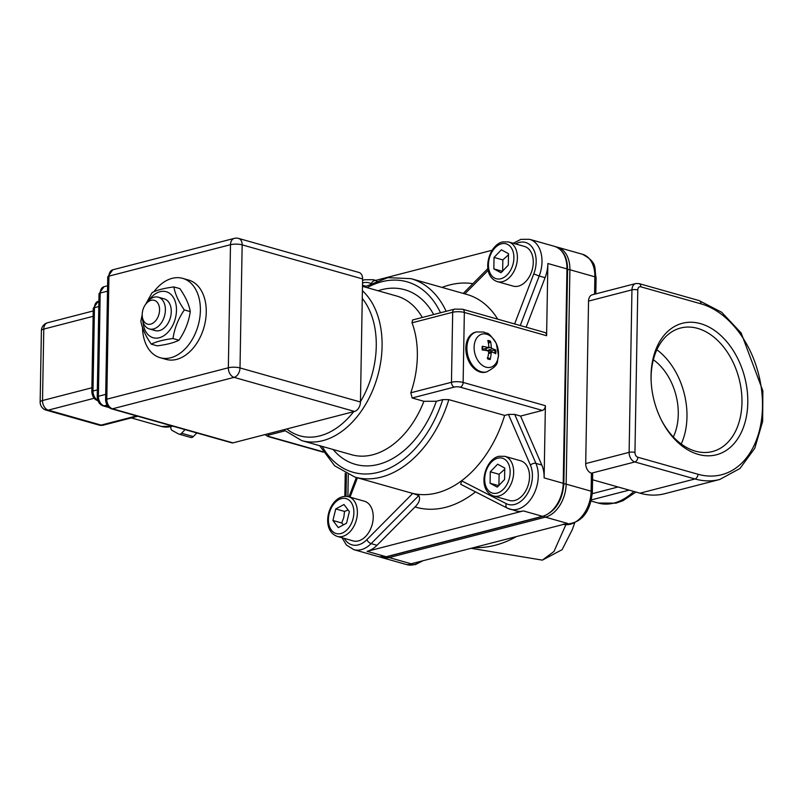 <?xml version="1.0" encoding="UTF-8"?>
<svg xmlns="http://www.w3.org/2000/svg" width="803" height="803" viewBox="0 0 803 803"><rect width="100%" height="100%" fill="white"/><g stroke="black" fill="none" stroke-linecap="round" stroke-linejoin="round"><path stroke-width="1.2" d="M651.113 380.431A63.788 43.944 -104.5 0 1 651.103 376.928A63.788 43.944 -104.5 0 1 680.563 328.025A63.788 43.944 -104.5 0 1 739.081 378.775A63.788 43.944 -104.5 0 1 712.502 451.527A63.788 43.944 -104.5 0 1 661.341 419.969M651.052 375.352A67.914 46.785 75.5 0 0 651.092 379.759A67.914 46.785 75.5 0 0 661.642 420.571A67.914 46.785 75.5 0 0 739.212 436.38A67.914 46.785 75.5 0 0 714.389 330.334A67.914 46.785 75.5 0 0 651.052 375.352M656.854 349.757A63.788 43.944 -104.5 0 1 681.225 444.019M526.136 327.202L545.076 277.677A28.868 19.413 -74.2 0 0 547.867 263.514L546.602 335.714A4.125 2.77 105.8 0 0 544.835 332.492L462.578 309.225L454.588 309.115L412.531 319.995L412.029 322.796A82.488 55.457 105.8 0 1 417.349 356.261A82.488 55.457 105.8 0 1 410.805 392.787L412.15 397.977L454.327 387.076A4.125 1.114 1 0 1 460.159 387.156L542.426 410.423L520.585 416.064L514.713 414.398L508.46 414.428L504.645 415.412A103.115 69.329 105.8 0 1 461.534 480.796A103.115 69.329 105.8 0 1 412.772 493.403A103.115 69.329 105.8 0 1 410.724 492.881L354.906 477.092A103.115 69.329 -74.2 0 0 448.827 399.633L442.734 399.613L436.33 401.269L423.904 401.299L412.15 397.977M446.147 311.303A103.115 69.329 -74.2 0 0 411.026 278.651L466.844 294.44A103.115 69.329 105.8 0 1 497.719 319.162M347.89 496.565L348.271 474.683M461.283 484.59L507.315 508.148A4.125 3.021 -62.9 0 0 507.727 508.309A28.868 19.413 -74.2 0 0 510.136 509.253A28.868 19.413 -74.2 0 0 532.921 495.832A28.868 19.413 -74.2 0 0 535.932 463.391L541.804 465.047A28.868 19.413 -74.2 0 1 544.123 477.895L545.388 405.696A4.125 2.77 105.8 0 1 542.426 410.423M504.645 415.412L448.827 399.633M588.539 301.095L631.951 289.863A8.251 5.681 75.5 0 1 635.765 283.539L592.353 294.771A8.251 5.681 -104.5 0 0 588.539 301.095L585.708 463.582A8.251 5.681 -104.5 0 0 591.44 473.188A4.125 1.114 1 0 1 592.674 474.001L592.363 492.008C590.155 513.679 580.368 524.419 563.013 524.208M342.038 537.749L346.454 545.086L353.852 549.664A28.868 19.413 -74.2 0 0 371.127 543.631A4.125 1.937 -135.2 0 1 366.851 539.686L412.772 493.403L418.815 495.571C420.501 498.934 419.246 502.728 415.051 506.944A115.481 77.65 -74.2 0 0 475.496 491.898M514.713 414.398L535.932 463.391A4.125 2.359 156.6 0 0 530.432 465.138A24.742 16.642 105.8 0 1 527.039 494.307A24.742 16.642 105.8 0 1 506.251 503.642A4.125 3.021 -62.9 0 0 507.315 508.148L516.008 510.919A28.868 19.413 -74.2 0 0 523.385 510.919L367.101 551.34A28.868 19.413 -74.2 0 0 377.008 545.287L415.051 506.944M460.741 484.36L461.534 480.796L506.251 503.642M541.804 465.047L520.585 416.064M565.864 524.73L553.97 551.47L542.366 560.133L562.13 549.654L572.318 529.599L574.587 523.144M653.351 359.744A51.553 35.523 -104.5 0 1 673.315 436.983M387.969 556.429A2.058 1.425 75.5 0 0 389.134 557.563L411.166 563.796L567.45 523.385L545.418 517.152A28.868 19.413 -74.2 0 0 566.155 484.129L569.899 269.748L594.872 276.814L594.571 294.199M375.653 280.388L492.159 250.255M592.574 479.772L639.991 493.183A92.656 63.838 75.5 0 0 664.743 493.704L719.729 479.481A92.656 63.838 75.5 0 1 694.976 478.959A4.125 2.77 -74.2 0 0 697.937 474.242L637.823 457.238A4.125 2.841 -104.5 0 1 634.952 452.44L637.783 289.953A4.125 2.841 -104.5 0 1 640.794 286.812L700.919 303.815A88.531 60.998 -104.5 0 1 762.489 406.86A88.531 60.998 -104.5 0 1 697.937 474.242M150.673 324.141A12.376 8.321 105.8 0 1 142.201 315.157A12.376 8.321 105.8 0 1 145.022 305.19A12.376 8.321 105.8 0 1 159.014 305.702A12.376 8.321 105.8 0 1 150.673 324.141M142.201 315.157L142.241 316.964A16.502 11.091 -74.2 0 0 149.328 328.939A16.502 11.091 -74.2 0 0 153.544 328.939A16.502 11.091 -74.2 0 0 165.137 313.08A16.502 11.091 -74.2 0 0 158.311 297.19A16.502 11.091 -74.2 0 0 154.096 297.18A16.502 11.091 -74.2 0 0 146.005 303.675L145.022 305.19M185.081 429.625L181.588 433.249A4.125 2.77 105.8 0 1 179.069 434.152A4.125 2.77 105.8 0 1 178.688 434.001L172.203 430.488A4.125 2.77 105.8 0 1 170.818 427.768A4.125 2.77 -74.2 0 0 170.688 426.865M190.441 437.324A4.125 2.77 -74.2 0 0 190.823 437.484A4.125 2.77 -74.2 0 0 193.332 436.571L181.588 433.249M196.835 432.947L193.332 436.571M103.346 425.138L103.346 425.138A8.251 5.681 -104.5 0 1 101.138 425.098A8.251 5.551 105.8 0 1 99.03 425.088A8.251 8.251 0 0 0 103.346 425.138L137.765 416.235M111.476 408.807L231.926 442.875A4.125 2.77 -74.2 0 0 232.97 442.875L112.53 408.807A4.125 2.77 105.8 0 1 111.476 408.807C108.024 407.603 106.066 404.662 105.605 399.964L107.753 276.894A4.125 1.114 -179 0 1 108.937 276.132A8.251 5.681 -104.5 0 1 112.751 269.808L107.753 276.894M234.295 238.381A8.251 5.681 75.5 0 0 230.491 244.704A8.251 2.228 1 0 1 242.155 244.865A8.251 5.551 -74.2 0 0 238.611 238.431L238.611 238.431A8.251 8.251 0 0 0 234.295 238.381L112.751 269.808M182.672 278.36L188.544 280.026A41.244 27.734 105.8 0 1 204.002 327.253A41.244 27.734 105.8 0 1 166.101 359.393L160.219 357.736A41.244 27.734 -74.2 0 0 198.13 325.596A41.244 27.734 -74.2 0 0 182.672 278.36A41.244 27.734 -74.2 0 0 172.143 278.35A41.244 27.734 -74.2 0 0 153.875 291.77M232.97 442.875L354.524 411.437L234.074 377.37L112.53 408.807A8.251 5.681 -104.5 0 1 106.789 399.201L108.937 276.132L230.491 244.704L228.343 367.774A8.251 5.681 75.5 0 0 234.074 377.37A8.251 5.551 -74.2 0 0 240.007 367.935A8.251 2.228 -179 0 0 228.343 367.774L106.789 399.201A4.125 1.114 -179 0 0 105.605 399.964M41.395 330.595A8.251 2.228 1 0 1 43.774 329.079A8.251 5.681 -104.5 0 1 47.578 322.756A8.251 8.251 0 0 0 41.395 330.595L40.15 402.052A8.251 8.251 0 0 0 46.152 410.132A8.251 5.551 -74.2 0 0 48.26 410.142A8.251 5.681 -104.5 0 1 42.519 400.536A8.251 2.228 -179 0 0 40.15 402.052M354.524 411.437A8.251 5.551 -74.2 0 0 360.457 402.002L362.605 278.932A8.251 5.551 -74.2 0 0 359.061 272.498L238.611 238.431M142.502 327.453A41.244 27.734 -74.2 0 0 160.219 357.736M152.44 329.15A16.502 11.091 -74.2 0 0 169.664 319.875A16.502 11.091 -74.2 0 0 164.113 298.826M142.984 321.782A23.919 16.08 -74.2 0 0 160.299 337.451A23.919 16.08 -74.2 0 0 176.479 310.38A23.919 16.08 -74.2 0 0 167.114 292.011A23.919 16.08 -74.2 0 0 149.157 299.951M145.845 303.925L152.179 292.543C157.117 290.024 164.364 288.147 173.9 286.932C175.074 293.948 178.537 301.607 184.309 309.928C178.236 318.811 174.472 328.347 172.996 338.535C163.461 339.759 156.224 341.636 151.275 344.156C145.504 335.835 142.041 328.176 140.866 321.16L142.201 314.595M151.275 344.156L157.237 345.842C166.783 344.617 174.02 342.751 178.959 340.221C185.031 331.338 188.805 321.802 190.271 311.614C189.106 304.598 185.634 296.929 179.862 288.618L173.9 286.932M172.996 338.535L178.959 340.221M184.309 309.928L190.271 311.614M508.54 241.934L524.409 246.421A20.627 13.862 105.8 0 1 533.262 262.521A20.627 13.862 105.8 0 1 513.187 286.109L497.318 281.622A20.627 13.862 -74.2 0 0 517.403 258.034A20.627 13.862 -74.2 0 0 508.54 241.934L502.618 241.914C488.094 245.106 480.445 275.8 497.318 281.622M493.835 268.875L494.036 257.422L501.373 249.813L508.5 253.678L508.299 265.141L500.972 272.739L493.835 268.875L502.367 271.294M508.48 254.792L502.849 259.911L502.648 271.374M502.849 259.911L494.036 257.422M348.522 496.726L364.381 501.213A20.627 13.862 105.8 0 1 372.11 524.831A20.627 13.862 105.8 0 1 353.159 540.901L337.3 536.414A20.627 13.862 -74.2 0 0 338.023 536.585A20.627 13.862 -74.2 0 0 356.402 519.802A20.627 13.862 -74.2 0 0 348.522 496.726C329.451 492.6 318.771 529.789 337.3 536.414M349.365 511.641L346.545 523.195L338.324 527.621L332.924 520.495L335.744 508.941L343.965 504.505L349.365 511.641M348.131 510.005L344.557 511.431L335.744 508.941M344.557 511.431L343.804 517.393L341.737 522.984L332.924 520.495M341.737 522.984L343.503 524.831M504.806 456.315L520.665 460.802A20.627 13.862 105.8 0 1 529.528 476.902A20.627 13.862 105.8 0 1 509.443 500.48L493.574 495.993A20.627 13.862 -74.2 0 0 513.659 472.415A20.627 13.862 -74.2 0 0 504.806 456.315L498.874 456.295C484.35 459.487 476.701 490.181 493.574 495.993M490.091 483.255L490.292 471.793L497.629 464.194L504.766 468.059L504.565 479.511L497.228 487.12L490.091 483.255L498.623 485.664M504.746 469.173L499.105 474.292L498.904 485.745M499.105 474.292L490.292 471.793M490.513 341.245A9.676 6.665 75.5 0 0 487.812 340.482A29.681 18.459 100.1 0 1 488.836 346.585L487.953 347.508A29.681 10.74 179.4 0 0 482.272 346.264L482.703 346.615L482.272 346.264A9.676 6.665 75.5 0 0 482.212 349.917A29.681 5.24 2.5 0 1 487.893 350.791L488.736 352.216A29.681 17.686 106.7 0 1 487.491 358.75A9.676 6.665 75.5 0 0 490.191 359.513A29.681 22.032 -75.4 0 0 491.165 352.898L492.058 351.975A29.681 7.177 6.7 0 1 495.732 353.742A9.676 6.665 75.5 0 0 495.792 350.078A29.681 8.803 175.3 0 0 492.119 348.693L491.265 347.267A29.681 21.249 -67.9 0 0 490.513 341.245L488.465 343.604M487.742 357.757L489.87 358.61L490.191 359.513M490.934 352.055A6.805 4.688 -104.5 0 0 490.854 350.75L495.792 350.078M486.608 334.199A17.134 11.804 -104.5 0 1 496.746 361.922A17.134 11.804 -104.5 0 1 475.607 355.95A17.134 11.804 -104.5 0 1 486.608 334.199M488.395 347.498L482.613 349.506L488.395 347.498M488.726 352.346L492.058 351.975M486.759 371.879L485.695 372.15A20.627 14.213 -104.5 0 1 466.774 355.749A20.627 14.213 -104.5 0 1 475.366 332.221L476.43 331.95A20.617 14.213 75.5 0 0 467.838 355.468A20.617 14.213 75.5 0 0 486.759 371.879C501.192 363.96 496.023 361.862 498.573 356.181L496.324 343.443C486.849 329.36 487.632 334.751 484.048 332.071L476.43 331.95M490.854 350.75L486.839 350.7L485.504 348.472M353.661 411.668A78.363 52.687 105.8 0 1 319.955 435.848A78.363 52.687 105.8 0 1 286.791 428.953M362.263 298.425A78.363 52.687 105.8 0 1 360.457 401.691M283.569 429.786L301.757 440.626A82.488 55.457 -74.2 0 0 322.826 440.656A82.488 55.457 -74.2 0 0 382.087 346.284A82.488 55.457 -74.2 0 0 362.394 290.736M362.474 286.35L396.602 296.006A82.488 55.457 105.8 0 1 422.298 317.466M423.904 401.299A82.488 55.457 105.8 0 1 351.704 454.749L301.757 440.626M367.081 287.655A98.99 66.559 105.8 0 1 440.506 312.758M323.017 451.778L269.156 436.551A4.125 2.77 105.8 0 1 268.102 436.541L264.9 434.614M269.156 436.551A4.125 1.114 1 0 1 269.115 434.965A4.125 2.841 -104.5 0 1 267.57 433.931M269.115 434.965L284.754 430.92M462.578 309.225A4.125 2.77 105.8 0 1 464.345 312.447L546.602 335.714M454.588 309.115A4.125 2.841 75.5 0 0 452.681 312.277A8.251 2.228 1 0 1 464.345 312.447L463.13 382.439A4.125 2.77 105.8 0 1 460.159 387.156M412.029 322.796L452.681 312.277L451.467 382.268A4.125 2.841 75.5 0 0 454.327 387.076M545.388 405.696L463.13 382.439A8.251 2.228 -179 0 0 451.467 382.268L410.805 392.787M544.123 477.895L563.224 483.296L566.958 268.915L547.867 263.514M442.734 399.613A98.99 66.559 105.8 0 1 384.948 470.187A98.99 66.559 105.8 0 1 322.174 446.408M420.902 561.277A28.868 19.413 105.8 0 1 406.73 564.619L381.766 557.563A28.868 19.413 -74.2 0 0 389.134 557.563L545.418 517.152A2.058 1.425 75.5 0 1 544.233 515.978M637.783 289.953A4.125 1.114 1 0 0 631.951 289.863L629.12 452.36A8.251 5.681 75.5 0 0 634.852 461.956L591.44 473.188L591.128 491.185A4.125 1.114 1 0 1 592.363 492.008M563.826 483.978A2.058 0.562 1 0 1 566.155 484.129L591.128 491.185A28.868 19.413 105.8 0 1 563.646 524.369M596.097 277.627A4.125 1.114 -179 0 0 594.872 276.814A28.868 19.413 105.8 0 0 582.466 254.27C598.556 263.133 593.839 267.871 596.097 277.627L595.816 293.868M350.018 497.147L357.415 477.805M366.851 539.686A24.742 16.642 105.8 0 1 344.306 538.391M377.008 545.287L371.127 543.631L418.815 495.571M567.58 269.326C567.44 257.191 563.104 249.542 554.562 246.37A28.868 19.413 -74.2 0 1 566.958 268.915A2.058 0.562 -179 0 1 567.58 269.326L563.836 483.707A2.058 0.562 -179 0 0 563.224 483.296A28.868 19.413 -74.2 0 1 542.477 516.319A2.058 1.425 -104.5 0 0 543.029 516.339L386.745 556.75L378.825 556.73A28.868 19.413 -74.2 0 0 386.193 556.74L542.477 516.319L523.385 510.919M367.101 551.34L386.193 556.74A2.058 1.425 -104.5 0 0 386.745 556.75M508.46 414.428L530.432 465.138M376.306 280.97L375.724 280.669A4.125 3.021 117.1 0 0 371.618 283.017M362.534 282.967A24.742 16.642 105.8 0 1 370.795 283.419M376.507 280.889L375.724 280.669A28.868 19.413 -74.2 0 0 373.315 279.725L364.622 279.745L362.575 280.438M520.254 325.536L539.204 276.021L533.774 273.913L514.623 323.95M515.556 243.911A24.742 16.642 105.8 0 1 533.001 248.478A24.742 16.642 105.8 0 1 533.774 273.913M545.076 277.677L539.204 276.021A28.868 19.413 -74.2 0 0 529.589 239.314L520.926 239.334L513.288 243.269M464.827 293.868L488.194 270.32M700.919 303.815A4.125 2.77 -74.2 0 0 699.142 300.593L639.017 283.589A4.125 2.77 105.8 0 1 640.794 286.812M585.708 463.582L629.12 452.36A4.125 1.114 1 0 1 634.952 452.44M639.991 493.183L694.976 478.959L634.852 461.956A4.125 2.77 -74.2 0 0 637.823 457.238M346.013 496.324L346.404 473.81M633.858 491.446A61.871 41.595 105.8 0 1 598.215 503.039L616.062 503.15L622.897 500.731L635.946 492.038M618.089 486.989L592.293 493.664M333.125 449.499A90.739 61.008 -74.2 0 0 436.33 401.269M433.65 314.535A90.739 61.008 -74.2 0 0 378.022 290.746M473.951 547.566A140.234 94.282 -74.2 0 0 516.52 536.555M472.897 283.68A115.481 77.65 -74.2 0 0 442.011 287.414M567.57 269.607A2.058 0.562 1 0 1 569.899 269.748A28.868 19.413 -74.2 0 0 557.503 247.204L556.007 246.872M136.62 415.914L101.138 425.098L48.26 410.142L94.112 398.278M172.615 426.092A39.186 26.348 105.8 0 1 161.393 426.433L131.28 417.911M91.813 391.784A4.125 1.114 1 0 1 92.997 391.021L94.453 307.659A4.125 1.114 -179 0 0 93.268 308.412L91.813 391.784C92.275 396.481 94.232 399.422 97.685 400.627A4.125 2.77 105.8 0 0 97.846 400.667M98.799 306.535L94.453 307.659A8.251 5.681 -104.5 0 1 98.267 301.336L93.268 308.412M97.685 400.205A8.251 5.681 -104.5 0 1 92.997 391.021L97.344 389.907M97.213 397.013A4.125 1.114 1 0 1 98.398 396.26L100.204 293.045A4.125 1.114 -179 0 0 99.02 293.798L97.213 397.013C97.675 401.711 99.632 404.662 103.085 405.856A4.125 2.77 105.8 0 0 104.139 405.856A8.251 5.681 -104.5 0 1 98.398 396.26L105.705 394.373M107.502 291.148L100.204 293.045A8.251 5.681 -104.5 0 1 104.009 286.711L99.02 293.798M108.515 407.101L104.139 405.856L106.96 405.134M91.883 387.769L42.519 400.536L43.774 329.079L93.128 316.312M360.457 402.002L240.007 367.935L242.155 244.865L362.605 278.932M501.474 243.811A18.148 12.206 105.8 0 1 512.043 267.158A18.148 12.206 105.8 0 1 489.991 272.859A18.148 12.206 105.8 0 1 501.474 243.811M336.848 533.684A18.148 12.206 105.8 0 1 332.914 505.197A18.148 12.206 105.8 0 1 353.681 509.313A18.148 12.206 105.8 0 1 336.848 533.684M497.73 458.192A18.148 12.206 105.8 0 1 508.299 481.539A18.148 12.206 105.8 0 1 486.247 487.24A18.148 12.206 105.8 0 1 497.73 458.192M482.623 349.967A8.682 5.982 -104.5 0 1 482.703 346.615M489.87 358.61A8.682 5.982 -104.5 0 1 487.883 358.188A8.682 5.982 -104.5 0 1 487.662 358.078M494.789 350.038A8.682 5.982 -104.5 0 1 494.789 353.22M488.073 341.566A8.682 5.982 -104.5 0 1 490.151 342.269M491.165 352.898L488.575 353.471M492.119 348.693L487.009 350.63M491.265 347.267L486.357 348.301M411.026 278.651L387.889 277.657L364.512 286.922M323.248 452.139L268.102 436.541M319.614 445.675L334.67 465.82L354.906 477.092M422.91 560.765L415.382 564.609L406.73 564.619M356.371 477.504L348.974 496.846M378.825 556.73L353.852 549.664M376.908 280.739L373.315 279.725M487.903 268.553L463.231 293.416M554.562 246.37L529.589 239.314M635.765 283.539L639.017 283.589M699.142 300.593L721.696 312.287L741.149 332.974L762.85 390.84L762.659 421.364L754.78 448.275L739.954 468.49L719.729 479.481M344.838 496.334L345.24 473.208M591.128 501.042L598.215 503.039M629.171 490.121L591.409 499.888M471.06 548.308L542.366 560.133M543.029 516.339C555.515 511.461 562.451 500.58 563.836 483.707M380.311 557.061L381.766 557.563M582.466 254.27L557.503 247.204M164.254 298.867L158.311 297.19M155.27 330.615L149.328 328.939M179.069 434.152L190.823 437.484M173.227 426.273L161.393 426.433M98.889 301.175L98.267 301.336M109.027 407.543L103.085 405.856M107.592 285.788L104.009 286.711M93.228 310.952L47.578 322.756M99.03 425.088L46.152 410.132M362.494 285.236L365.766 286.159M482.673 350.048L482.733 346.555M487.883 358.188L487.311 357.897"/></g></svg>
